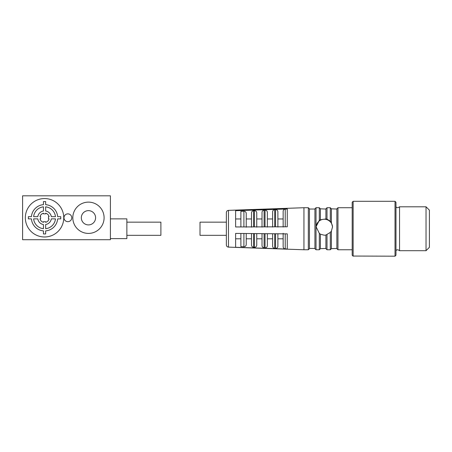<?xml version="1.0" encoding="UTF-8"?>
<svg xmlns="http://www.w3.org/2000/svg" width="452" height="452" viewBox="0 0 452 452"><rect width="100%" height="100%" fill="white"/><g stroke="black" fill="none" stroke-linecap="round" stroke-linejoin="round"><path stroke-width="0.68" d="M110.407 195.818L22.6 195.818L22.6 239.718L110.407 239.718L110.407 195.818M88.451 224.904A7.136 7.136 0 0 1 82.275 214.203A7.136 7.136 0 0 1 94.632 214.203A7.136 7.136 0 0 1 88.451 224.904M67.873 213.869A3.898 3.898 0 0 0 64.5 219.717A3.898 3.898 0 0 0 71.246 219.717A3.898 3.898 0 0 0 67.873 213.869M88.451 233.407A15.639 15.639 0 0 0 101.999 209.948A15.639 15.639 0 0 0 74.908 209.948A15.639 15.639 0 0 0 88.451 233.407M110.407 218.864L126.865 218.864L126.865 238.622L110.407 238.622M44.55 236.978A19.204 19.204 0 0 1 27.917 208.163A19.204 19.204 0 0 1 61.184 208.163A19.204 19.204 0 0 1 44.55 236.978M31.425 218.864L28.363 218.864L28.363 216.672L31.425 216.672A13.17 13.17 0 0 1 43.454 204.643L43.454 201.581L45.646 201.581L45.646 204.643A13.17 13.17 0 0 1 57.675 216.672L60.737 216.672L60.737 218.864L57.675 218.864A13.17 13.17 0 0 1 45.646 230.893L45.646 233.955L43.454 233.955L43.454 230.893A13.17 13.17 0 0 1 31.425 218.864M126.865 222.158L160.889 222.158L160.889 235.328L126.865 235.328M45.646 210.999A6.859 6.859 0 0 1 51.325 216.672L55.472 216.672A10.978 10.978 0 0 0 45.646 206.846L45.646 210.999M55.472 218.864A10.978 10.978 0 0 1 45.646 228.689L45.646 224.542A6.859 6.859 0 0 0 51.325 218.864L55.472 218.864M43.454 222.299A4.667 4.667 0 0 1 40.019 218.864L40.601 218.864L40.601 216.672L40.019 216.672A4.667 4.667 0 0 1 43.454 213.237L43.454 213.819L45.646 213.819L45.646 213.237A4.667 4.667 0 0 1 49.087 216.672L48.5 216.672L48.5 218.864L49.087 218.864A4.667 4.667 0 0 1 45.646 222.299L45.646 221.717L43.454 221.717L43.454 222.299M33.629 216.672L37.782 216.672A6.859 6.859 0 0 1 43.454 210.999L43.454 206.846A10.978 10.978 0 0 0 33.629 216.672M43.454 228.689A10.978 10.978 0 0 1 33.629 218.864L37.782 218.864A6.859 6.859 0 0 0 43.454 224.542L43.454 228.689M353.148 256.058L395.02 256.182L395.02 201.304L353.148 201.304L353.148 256.058M353.148 201.304L352.187 202.264L352.187 255.222L353.148 256.182M395.02 256.182L395.98 255.222L395.98 202.264L395.02 201.304M395.98 206.796C396.771 207.976 397.958 207.976 399.545 206.796L399.545 250.696C397.958 249.51 396.771 249.51 395.98 250.696M336.876 208.914L336.876 248.662L337.972 249.764L337.972 207.728L336.876 208.824M426.033 206.796L429.4 210.157L429.4 247.329L426.033 250.696L426.033 206.796L399.545 206.796M330.293 221.181L330.293 207.728L326.999 207.728L325.903 208.824L325.903 218.96L326.999 219.13L330.293 221.181L331.389 222.7L332.542 226.859L331.389 231.085M331.389 222.7L331.389 208.824L336.876 209.044M336.876 248.447L331.389 248.662L331.389 231.062L330.293 232.435L325.903 235.04L325.903 248.662L326.999 249.764L326.999 234.622M325.903 248.447L320.411 248.662L320.411 234.187L319.315 233.345L316.078 226.734L319.315 220.322L320.411 219.751L325.903 218.96M325.903 235.063L324.31 235.226L320.411 234.209M320.411 219.751L320.411 208.824L325.903 209.044M314.925 208.914L314.925 248.662L316.021 249.764L316.021 207.728L314.925 208.824M332.536 227.141A8.232 8.192 -0 0 0 324.344 219.237A8.232 8.192 -0 0 0 316.084 227.079M309.439 208.824L308.337 207.728L308.337 249.764L309.439 248.662L309.439 208.914M308.337 207.728L303.947 207.728L303.947 249.764L308.337 249.764M287.269 249.086L235.628 247.289L235.628 233.413L287.269 233.865L287.269 249.086M235.628 210.705L287.269 208.96L287.269 226.791L235.628 226.96L235.628 210.705M283.15 233.272L283.15 246.73C283.268 248.001 283.958 248.73 285.229 248.911L287.269 249.018M277.884 238.797L283.15 238.797M272.612 233.735L272.612 246.182C272.731 247.453 273.42 248.182 274.697 248.363L275.573 248.408C276.963 248.334 277.737 247.606 277.884 246.227L277.884 233.78M267.347 238.797L272.612 238.797M262.024 233.644L262.024 245.628C262.137 246.899 262.832 247.628 264.104 247.809L265.036 247.86C266.426 247.786 267.2 247.058 267.347 245.679L267.347 233.69M256.753 238.797L262.024 238.797M251.487 233.554L251.487 245.08C251.6 246.351 252.295 247.08 253.566 247.261L254.448 247.306C255.838 247.233 256.606 246.504 256.753 245.125L256.753 233.599M246.221 238.797L251.487 238.797M240.893 233.458L240.893 246.6L243.91 246.758C245.3 246.685 246.069 245.956 246.221 244.577L246.221 233.503M235.628 238.797L240.893 238.797M226.356 212.632L226.356 244.933C226.48 246.221 227.186 246.956 228.469 247.125L303.947 249.764M283.15 227.017L283.15 211.253C283.268 210.01 283.958 209.304 285.229 209.129L287.269 209.027M240.893 218.966L235.628 218.966M246.221 227.22L246.221 213.35C246.074 212.005 245.3 211.299 243.91 211.225L240.893 211.378L240.893 226.944M251.487 218.966L246.221 218.966M256.753 227.17L256.753 212.813C256.606 211.474 255.838 210.762 254.448 210.688L253.566 210.734C252.295 210.909 251.6 211.621 251.487 212.858L251.487 227.175M262.024 218.966L256.753 218.966M267.347 227.119L267.347 212.276C267.2 210.931 266.431 210.225 265.036 210.152L264.104 210.203C262.832 210.378 262.137 211.084 262.024 212.321L262.024 227.119M272.612 218.966L267.347 218.966M277.884 227.062L277.884 211.739C277.737 210.4 276.969 209.694 275.573 209.621L274.697 209.666C273.426 209.841 272.731 210.547 272.612 211.785L272.612 227.068M283.15 218.966L277.884 218.966M226.356 222.158L200.01 222.158L200.01 235.328L226.356 235.328M330.293 232.435L330.293 249.764L331.389 248.662M326.999 207.728L326.999 219.13M319.315 233.345L319.315 249.764L320.411 248.662M320.411 208.824L319.315 207.728L319.315 220.322M303.947 207.728L228.469 210.361L228.469 247.125M285.229 233.848L285.229 248.911M285.229 209.129L285.229 226.797M243.91 246.758L243.91 233.486M243.91 226.932L243.91 211.225M275.573 233.763L275.573 248.408M275.573 209.621L275.573 226.831M274.697 233.752L274.697 248.363M274.697 209.666L274.697 226.831M253.566 247.261L253.566 233.571M253.566 226.904L253.566 210.734M254.448 247.306L254.448 233.577M254.448 226.898L254.448 210.688M265.036 233.667L265.036 247.86M265.036 210.152L265.036 226.864M264.104 233.661L264.104 247.809M264.104 210.203L264.104 226.864M352.187 207.728L337.972 207.728M352.187 249.764L337.972 249.764M426.033 250.696L399.545 250.696M330.293 207.728L331.389 208.824M330.293 249.764L326.999 249.764M319.315 207.728L316.021 207.728M319.315 249.764L316.021 249.764M314.925 209.044L309.439 209.044M314.925 248.447L309.439 248.447M228.469 210.361C227.186 210.53 226.48 211.265 226.356 212.553"/></g></svg>
